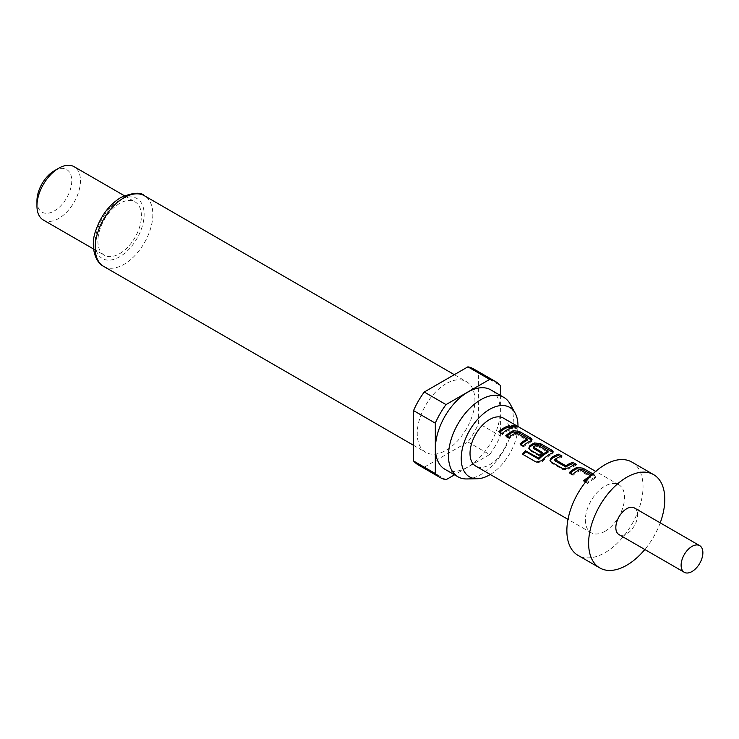 <?xml version="1.0" encoding="UTF-8"?>
<svg xmlns="http://www.w3.org/2000/svg" width="739" height="739" viewBox="0 0 739 739"><rect width="100%" height="100%" fill="white"/><g stroke="black" fill="none" stroke-linecap="round" stroke-linejoin="round"><path stroke-width="0.55" stroke-dasharray="3.69 2.77" d="M512.238 427.65L516.607 428.537L515.646 427.659L511.333 426.606L512.238 427.65L512.626 426.255M631.873 462.078A53.855 31.093 -60 0 1 640.131 505.236A53.855 31.093 -60 0 1 604.945 552.698A53.855 31.093 -60 0 1 578.018 555.359M634.404 507.952A15.39 8.886 -60 0 1 636.759 520.284A15.39 8.886 -60 0 1 626.709 533.844A15.39 8.886 -60 0 1 619.014 534.611M466.817 478.955A45.855 26.475 120 0 0 480.904 474.54A45.855 26.475 120 0 0 510.113 403.974M444.915 469.274A45.855 26.475 120 0 0 467.842 467.002A45.855 26.475 120 0 0 497.8 426.597A45.855 26.475 120 0 0 490.77 389.85M446.079 383.698A40.784 23.546 120 0 0 419.438 419.632A40.784 23.546 120 0 0 425.692 452.314A40.784 23.546 120 0 0 446.079 450.291A40.784 23.546 120 0 0 472.72 414.357A40.784 23.546 120 0 0 466.475 381.684A40.784 23.546 120 0 0 446.079 383.698M43.324 220.01A30.779 17.773 120 0 0 58.714 218.476A30.779 17.773 120 0 0 78.814 191.364A30.779 17.773 120 0 0 74.103 166.7M119.644 203.401A30.779 17.773 120 0 0 99.543 230.522A30.779 17.773 120 0 0 104.254 255.186A30.779 17.773 120 0 0 119.644 253.662A30.779 17.773 120 0 0 139.754 226.54A30.779 17.773 120 0 0 135.034 201.876A30.779 17.773 120 0 0 119.644 203.401M36.95 200.888A24.618 14.217 120 0 0 54.363 210.938A24.618 14.217 120 0 0 71.766 180.787A24.618 14.217 120 0 0 54.363 170.737M604.945 531.332A27.703 15.99 -60 0 1 591.098 532.708A27.703 15.99 -60 0 1 586.849 510.51A27.703 15.99 -60 0 1 604.945 486.105A27.703 15.99 -60 0 1 618.792 484.729A27.703 15.99 -60 0 1 623.042 506.926A27.703 15.99 -60 0 1 604.945 531.332M585.685 481.893L586.923 482.604A27.703 15.99 -60 0 1 592.188 478.733A27.703 15.99 -60 0 1 594.47 477.57L595.689 476.433L592.937 473.921M503.453 418.135A27.703 15.99 -60 0 1 507.702 440.333A27.703 15.99 -60 0 1 489.606 464.739A27.703 15.99 -60 0 1 475.759 466.115M490.271 474.493A40.118 23.158 120 0 0 517.965 426.514M418.385 464.97A55.397 31.98 120 0 0 424.269 467.159L467.898 441.968A55.397 31.98 120 0 0 478.613 423.401L478.613 373.019A55.397 31.98 120 0 0 473.782 369.02M446.033 479.722L424.269 467.159M478.613 373.019L500.377 385.582M467.898 441.968L489.661 454.531A55.397 31.98 120 0 0 500.377 435.973L478.613 423.401M489.661 454.531L454.522 474.826M500.377 395.393L500.377 435.973M660.213 522.852A53.855 31.093 -60 0 1 644.824 549.511M512.58 427.53L512.284 428.906L510.843 428.066M502.049 433.608L502.344 434.652A26.161 15.103 -60 0 1 512.284 428.906M498.788 431.724L499.074 432.768L502.344 434.652M499.074 432.768A26.161 15.103 -60 0 1 499.675 432.241M594.405 474.771L594.119 476.147L591.939 474.891M594.47 477.57L594.341 478.89L595.449 477.847L594.119 476.147M586.923 482.604L587.219 483.648A26.161 15.103 -60 0 1 594.341 478.89M583.662 480.719L583.949 481.763L587.219 483.648M583.949 481.763A26.161 15.103 -60 0 1 584.549 481.237M588.863 478.142A26.161 15.103 -60 0 1 590.664 477.191L590.775 475.888M590.766 475.657L590.664 477.191L580.097 470.882L580.217 469.57M579.782 469.542L580.097 470.882M572.67 474.383L572.956 475.417A26.161 15.103 -60 0 1 579.681 470.854M569.399 472.498L569.695 473.533L572.956 475.417M569.695 473.533A26.161 15.103 -60 0 1 570.296 473.006M561.982 456.046L561.686 457.423L560.236 456.591M554.869 459.418L554.971 460.609A26.161 15.103 -60 0 1 561.686 457.423M576.235 464.277L575.94 465.653L574.489 464.822M568.688 467.953L568.818 469.126A26.161 15.103 -60 0 1 575.94 465.653M562.656 468.6L562.952 469.644L568.818 469.126M551.229 462.004L551.525 463.048L562.952 469.644M550.186 460.951L551.525 463.048M536.191 462.078L522.482 454.162M536.773 462.808L542.361 461.542L541.927 460.637M542.361 461.542A26.161 15.103 -60 0 1 551.904 454.393L552.033 453.072M551.904 454.393L553.012 453.34L552.818 452.601M528.967 448.702L530.306 450.79L530.011 449.755M530.306 450.79L539.664 456.194L539.368 455.159M539.664 456.194A26.161 15.103 -60 0 1 542.685 453.783L542.574 452.601M542.685 453.783L541.715 453.219M533.41 448.425L533.29 446.966M533.392 448.157A26.161 15.103 -60 0 1 536.884 446.144L536.985 444.832M536.884 446.144L537.419 444.86M537.308 446.171L547.858 452.268L547.978 450.956M530.814 440.823L530.685 442.144L531.794 441.091L531.6 440.352M523.267 445.857L523.563 446.901A26.161 15.103 -60 0 1 530.685 442.144M520.007 443.973L520.293 445.017L523.563 446.901M520.293 445.017A26.161 15.103 -60 0 1 520.893 444.49M527.119 438.911L527.018 440.444M516.561 432.814L516.45 434.126L526.999 440.222M516.127 432.786L516.45 434.126M509.014 437.627L509.31 438.67A26.161 15.103 -60 0 1 516.025 434.098M505.744 435.742L506.039 436.786L509.31 438.67M506.039 436.786A26.161 15.103 -60 0 1 506.64 436.259M103.608 266.363A40.784 23.546 120 0 0 123.995 264.34A40.784 23.546 120 0 0 150.636 228.406A40.784 23.546 120 0 0 144.391 195.733M119.644 200.26A34.622 19.99 120 0 0 95.165 242.669A34.622 19.99 120 0 0 119.644 256.803A34.622 19.99 120 0 0 144.133 214.393A34.622 19.99 120 0 0 119.644 200.26M516.607 428.537L517.161 427.124M413.544 445.303L425.692 452.314M93.557 249.006L104.254 255.186M591.098 532.708L568.005 519.369M618.792 484.729L595.699 471.399M124.337 195.706L135.034 201.876M454.328 374.673L466.475 381.684M595.689 476.433L595.449 477.847M590.858 475.796L590.747 477.108M550.001 460.48L550.241 461.469M553.012 453.34L553.252 451.926M529.022 449.22L528.782 448.231M532.034 439.677L531.794 441.091M511.333 426.606L511.757 425.23"/><path stroke-width="1.11" d="M512.626 426.255L517.161 427.124L516.238 426.264L511.757 425.23L512.626 426.255M644.824 549.511A53.855 31.093 -60 0 1 626.709 565.261A53.855 31.093 -60 0 1 599.782 567.921A53.855 31.093 -60 0 1 591.523 524.764A53.855 31.093 -60 0 1 626.709 477.302A53.855 31.093 -60 0 1 653.636 474.641A53.855 31.093 -60 0 1 660.213 522.852M599.782 567.921L578.018 555.359A53.855 31.093 -60 0 1 569.76 512.201A53.855 31.093 -60 0 1 604.945 464.739A53.855 31.093 -60 0 1 631.873 462.078L653.636 474.641M692 571.543A15.39 8.886 -60 0 1 684.305 572.3A15.39 8.886 -60 0 1 681.94 559.968A15.39 8.886 -60 0 1 692 546.407A15.39 8.886 -60 0 1 699.694 545.65A15.39 8.886 -60 0 1 702.05 557.982A15.39 8.886 -60 0 1 692 571.543M684.305 572.3L619.014 534.611A15.39 8.886 -60 0 1 616.659 522.279A15.39 8.886 -60 0 1 626.709 508.718A15.39 8.886 -60 0 1 634.404 507.952L699.694 545.65M517.965 426.514A40.118 23.158 120 0 0 515.157 413.147A40.118 23.158 120 0 0 489.606 409.369A40.118 23.158 120 0 0 461.949 450.79A40.118 23.158 120 0 0 477.283 478.743A40.118 23.158 120 0 0 489.606 474.881A40.118 23.158 120 0 0 490.271 474.493M515.157 413.147L510.113 403.974A45.855 26.475 120 0 0 503.832 397.388A45.855 26.475 120 0 0 480.904 399.66A45.855 26.475 120 0 0 450.947 440.065A45.855 26.475 120 0 0 457.977 476.812A45.855 26.475 120 0 0 466.817 478.955L477.283 478.743M503.832 397.388L490.77 389.85A45.855 26.475 120 0 0 467.842 392.123A45.855 26.475 120 0 0 437.885 432.527A45.855 26.475 120 0 0 444.915 469.274L457.977 476.812M36.95 205.913L36.95 200.888A24.618 14.217 120 0 1 54.363 170.737L58.714 168.224A30.779 17.773 120 0 0 36.95 205.913A30.779 17.773 120 0 0 43.324 220.01L93.557 249.006M592.937 473.921L582.979 468.175L576.947 467.454A27.703 15.99 -60 0 0 574.674 468.618A27.703 15.99 -60 0 0 569.399 472.498L572.67 474.383A27.703 15.99 -60 0 1 577.935 470.503A27.703 15.99 -60 0 1 579.782 469.542L590.775 475.888A27.703 15.99 -60 0 0 588.928 476.849A27.703 15.99 -60 0 0 583.662 480.719L585.685 481.893M558.721 454.162A27.703 15.99 -60 0 0 553.456 456.369A27.703 15.99 -60 0 0 551.174 457.838L550.001 460.48L551.229 462.004L562.656 468.6L568.688 467.953A27.703 15.99 -60 0 1 570.97 466.485A27.703 15.99 -60 0 1 576.235 464.277L572.974 462.392L572.679 463.769A26.161 15.103 -60 0 0 565.963 466.956L554.98 460.877L554.869 459.418A27.703 15.99 -60 0 1 556.716 458.254A27.703 15.99 -60 0 1 561.982 456.046L558.721 454.162L558.425 455.538A26.161 15.103 -60 0 0 551.294 459.011L550.186 460.951M541.927 460.637A27.703 15.99 -60 0 1 549.751 454.236A27.703 15.99 -60 0 1 552.033 453.072L553.252 451.926L551.968 450.263L540.542 443.668L534.509 442.957A27.703 15.99 -60 0 0 532.237 444.121A27.703 15.99 -60 0 0 529.955 445.589L528.782 448.231L530.011 449.755L539.368 455.159A27.703 15.99 -60 0 1 542.574 452.601L533.29 446.966A27.703 15.99 -60 0 1 535.138 445.802A27.703 15.99 -60 0 1 536.985 444.832L547.978 451.178A27.703 15.99 -60 0 0 546.13 452.148A27.703 15.99 -60 0 0 538.703 458.115L525.364 450.753A27.703 15.99 -60 0 0 522.482 454.162L536.191 462.078L541.927 460.637M541.715 453.219L533.41 448.425L533.29 446.966M513.291 430.708A27.703 15.99 -60 0 0 511.019 431.872A27.703 15.99 -60 0 0 505.744 435.742L509.014 437.627A27.703 15.99 -60 0 1 514.279 433.756A27.703 15.99 -60 0 1 516.127 432.786L527.119 439.132A27.703 15.99 -60 0 0 525.272 440.102A27.703 15.99 -60 0 0 520.007 443.973L523.267 445.857A27.703 15.99 -60 0 1 528.533 441.987A27.703 15.99 -60 0 1 530.814 440.823L532.034 439.677L530.75 438.015L519.323 431.419L513.291 430.708L513.171 432.029A26.161 15.103 -60 0 0 506.64 436.259M509.319 425.646A27.703 15.99 -60 0 0 504.053 427.853A27.703 15.99 -60 0 0 498.788 431.724L502.049 433.608A27.703 15.99 -60 0 1 507.314 429.738A27.703 15.99 -60 0 1 512.58 427.53L509.319 425.646L509.023 427.022A26.161 15.103 -60 0 0 499.675 432.241M568.005 519.369L475.759 466.115A27.703 15.99 -60 0 1 471.51 443.917A27.703 15.99 -60 0 1 489.606 419.512A27.703 15.99 -60 0 1 503.453 418.135L595.699 471.399M554.869 459.418L565.862 465.764A27.703 15.99 -60 0 1 567.709 464.6A27.703 15.99 -60 0 1 572.974 462.392M547.978 450.956L547.876 452.49A26.161 15.103 -60 0 0 539.119 459.048L538.703 458.115M527.119 438.911L527.018 440.444A26.161 15.103 -60 0 0 520.893 444.49M500.377 395.393L500.377 385.582A55.397 31.98 120 0 0 495.546 381.583L473.782 369.02A55.397 31.98 120 0 0 467.898 366.83L424.269 392.021A55.397 31.98 120 0 0 413.544 410.588L413.544 460.97A55.397 31.98 120 0 0 418.385 464.97L440.148 477.542A55.397 31.98 120 0 0 446.033 479.722L454.522 474.826M413.544 460.97L435.308 473.533A55.397 31.98 120 0 0 440.148 477.542M424.269 392.021L446.033 404.593A55.397 31.98 120 0 0 435.308 423.151L413.544 410.588M495.546 381.583A55.397 31.98 120 0 0 489.661 379.403L467.898 366.83M435.308 473.533L435.308 423.151M446.033 404.593L489.661 379.403M124.337 195.706L74.103 166.7A30.779 17.773 120 0 0 58.714 168.224L54.363 170.737M510.843 428.066L509.023 427.022M582.979 468.175L582.692 469.551L576.826 468.775A26.161 15.103 -60 0 0 570.296 473.006M591.939 474.891L582.692 469.551M584.549 481.237A26.161 15.103 -60 0 1 588.863 478.142M576.947 467.454L576.826 468.775M565.427 465.792L565.538 466.974M565.862 465.764L565.963 466.956M574.489 464.822L572.679 463.769M551.174 457.838L551.294 459.011M560.236 456.591L558.425 455.538M552.818 452.601L551.682 451.649L551.968 450.263M551.682 451.649L540.255 445.054L540.542 443.668M540.255 445.054L534.389 444.278L534.509 442.957M534.389 444.278A26.161 15.103 -60 0 0 530.075 446.762L529.955 445.589M530.075 446.762L528.967 448.702M539.119 459.048L538.288 458.208M538.713 459.122L525.789 451.658L525.364 450.753M523.267 454.624A26.161 15.103 -60 0 1 525.789 451.658M519.323 431.419L519.037 432.805L513.171 432.029M530.75 438.015L530.463 439.4L519.037 432.805M531.6 440.352L530.463 439.4M516.238 426.264L515.646 427.659M103.608 266.363C93.862 261.523 90.555 243.805 95.774 230.568C100.91 215.705 109.289 204.666 120.919 197.442C133.112 192.473 140.937 191.9 144.391 195.733A40.784 23.546 120 0 0 123.995 197.747A40.784 23.546 120 0 0 97.363 233.681A40.784 23.546 120 0 0 103.608 266.363L413.544 445.303M144.391 195.733L454.328 374.673M554.786 459.556L554.897 460.739M533.318 448.287L533.207 447.104M547.95 452.397L548.061 451.086M527.203 439.04L527.092 440.361"/></g></svg>
